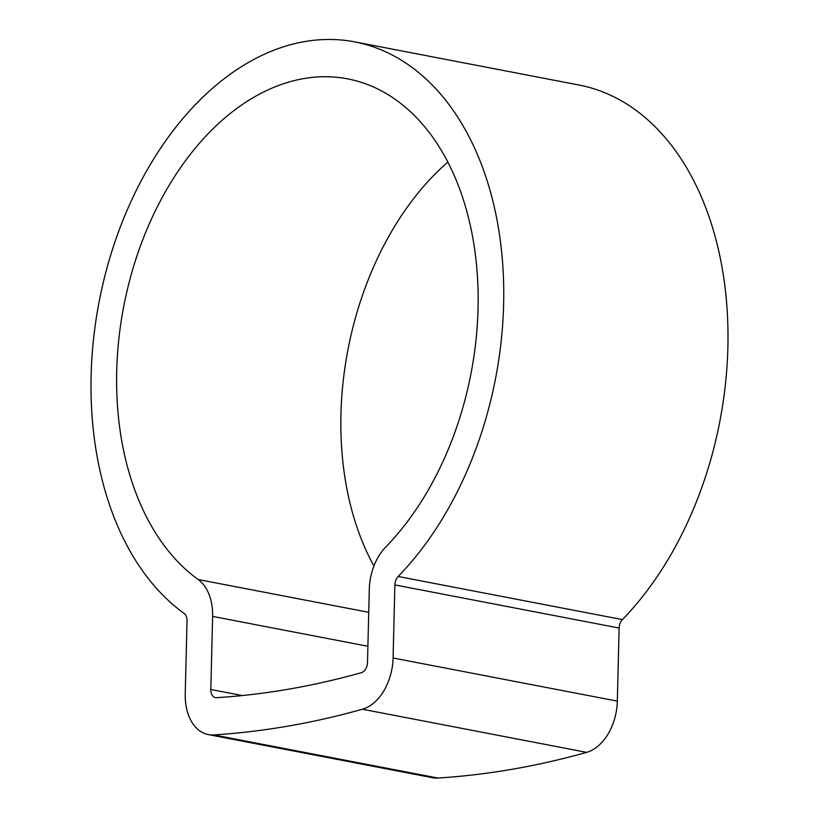 <?xml version="1.0" encoding="UTF-8"?>
<svg xmlns="http://www.w3.org/2000/svg" width="819" height="819" viewBox="0 0 819 819"><rect width="100%" height="100%" fill="white"/><g stroke="black" fill="none" stroke-linecap="round" stroke-linejoin="round"><path stroke-width="1.23" d="M447.839 162.111A265.847 176.853 -79.1 0 0 340.96 414.25A265.847 176.853 -79.1 0 0 373.925 566.031M478.04 308.712A265.847 176.853 -79.1 0 0 347.584 78.849A265.847 176.853 -79.1 0 0 116.707 371.12A265.847 176.853 -79.1 0 0 198.188 579.524A47.052 31.306 100.9 0 1 212.612 616.4L210.821 689.485A9.408 6.265 -79.1 0 0 215.438 697.624A9.408 6.265 -79.1 0 0 216.513 697.696A1414.536 940.99 -79.1 0 0 361.363 672.675A9.408 6.265 -79.1 0 0 367.506 662.428L369.297 589.342A47.052 31.306 100.9 0 1 385.647 547.143A265.847 176.853 -79.1 0 0 478.04 308.712M91.124 375.542A303.491 201.894 -79.1 0 0 184.142 613.441A9.408 6.265 100.9 0 1 187.029 620.822L185.237 693.908A47.052 31.306 -79.1 0 0 208.333 734.592A47.052 31.306 -79.1 0 0 213.677 734.919A1452.179 966.031 -79.1 0 0 362.397 709.234A47.052 31.306 -79.1 0 0 393.089 658.005L394.871 584.92A9.408 6.265 100.9 0 1 398.147 576.484A303.491 201.894 -79.1 0 0 503.624 304.289A303.491 201.894 -79.1 0 0 354.699 41.882A303.491 201.894 -79.1 0 0 91.124 375.542M208.333 734.592L432.575 777.722A47.052 31.306 -79.1 0 0 437.93 778.05A1452.179 966.031 -79.1 0 0 586.639 752.364A47.052 31.306 -79.1 0 0 617.331 701.136L619.123 628.05A9.408 6.265 100.9 0 1 622.389 619.604A303.491 201.894 -79.1 0 0 727.876 347.42A303.491 201.894 -79.1 0 0 578.941 85.012L354.699 41.882M398.147 576.484L622.389 619.604M213.677 734.919L437.93 778.05M362.397 709.234L586.639 752.364M393.089 658.005L617.331 701.136M394.871 584.92L619.123 628.05M210.821 689.485L242.311 695.546M198.188 579.524L368.734 612.315M212.612 616.4L367.905 646.273"/></g></svg>
